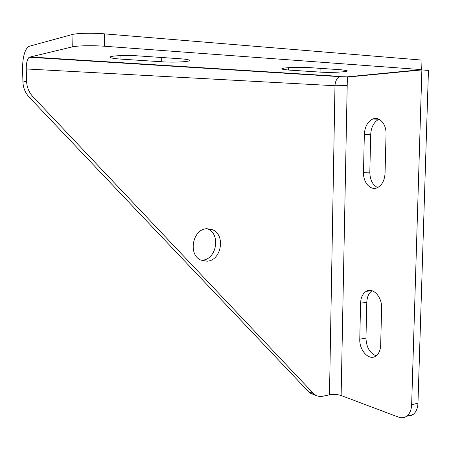 <?xml version="1.0" encoding="UTF-8"?>
<svg xmlns="http://www.w3.org/2000/svg" width="451" height="451" viewBox="0 0 451 451"><rect width="100%" height="100%" fill="white"/><g stroke="black" fill="none" stroke-linecap="round" stroke-linejoin="round"><path stroke-width="0.68" d="M33.002 96.785L29.276 97.253C25.301 92.94 23.181 87.849 22.922 81.986L22.573 69.713C22.522 58.044 24.444 50.315 28.345 46.521L72.002 34.58L72.256 46.893L29.163 57.254C27.212 59.154 26.243 63.055 26.259 68.958L26.603 81.355C26.863 87.285 28.999 92.427 33.002 96.785L313.563 393.588L316.36 395.651L319.505 396.514L321.89 396.418L329.484 394.822C333.605 394.14 337.489 394.371 341.131 395.527L347.371 77.093L421.871 69.922L428.45 70.401L417.964 403.211C417.705 408.426 416.053 412.22 412.998 414.587L410.038 415.974L406.751 416.098M341.131 395.527L398.442 417.102C401.475 418.201 404.231 417.88 406.706 416.132L412.998 414.587M29.276 97.253L308.467 391.603L310.84 393.441L312.988 394.281M372.103 290.748C368.811 293.054 367.041 296.921 366.798 302.333L365.97 338.132C366.37 347.253 369.764 353.156 376.14 355.833M360.575 303.179L359.774 339.175C359.182 350.326 368.963 360.997 375.734 356.121C378.778 353.967 380.424 350.303 380.672 345.122L381.614 308.067C382.194 296.893 372.768 286.966 366.161 291.352C362.694 293.595 360.834 297.542 360.575 303.179L366.798 302.333M379.026 119.256C373.952 121.855 371.179 126.945 370.699 134.528L369.82 172.175C369.972 179.853 372.582 184.983 377.645 187.571M364.335 134.443L363.495 172.305C363.021 182.616 370.739 191.19 377.605 187.588C382.127 185.068 384.607 180.282 385.053 173.235L386.05 134.195C386.518 124.042 379.28 116.031 372.695 119.058C367.604 121.646 364.814 126.776 364.335 134.443L370.699 134.528M417.964 403.211L411.65 404.705C411.397 409.948 409.75 413.759 406.706 416.132M411.65 404.705L421.871 69.922M72.002 34.58C76.788 33.194 92.568 32.822 104.384 33.848L421.984 60.096L421.691 69.634L347.197 76.839L339.857 76.653C336.903 78.068 335.279 81.095 334.98 85.735L26.259 68.958M347.202 85.617L334.98 85.735L329.484 394.822M206.975 228.725C192.633 228.742 187.639 254.781 200.96 260.12L207.015 261.202C221.452 260.706 225.895 234.74 212.398 229.683L206.975 228.725M421.691 69.634L104.581 46.25C92.788 45.342 77.042 45.664 72.256 46.893M120.998 59.115C115.676 58.754 112.214 58.269 110.613 57.655C105.985 56.059 124.358 54.853 138.446 55.901L180.169 58.76C184.792 59.087 187.751 59.515 189.037 60.039C193.163 61.595 174.903 62.712 161.734 61.776L120.998 59.115L120.947 55.591M341.435 69.798L346.892 70.587C350.179 71.839 330.91 72.893 320.063 72.109L288.539 70.052L282.213 69.161C278.481 67.881 297.897 66.737 309.442 67.611L341.435 69.798M201.129 260.199L202.268 260.154C216.632 259.675 221.041 233.934 207.607 228.911L207.133 228.719M308.467 391.603L313.563 393.588M359.774 339.175L365.97 338.132M363.495 172.305L369.82 172.175M340.809 76.439L29.811 56.944M161.7 57.491L161.734 61.776M288.567 67.65L288.539 70.052M320.12 68.338L320.063 72.109M26.603 81.355L22.922 81.986M104.384 33.848L104.581 46.25M310.84 393.441L315.942 395.437M371.759 290.641L366.161 291.352M378.958 119.222L372.695 119.058M339.857 76.653L29.163 57.254M110.613 57.655L110.596 56.719M282.213 69.161L282.219 68.575M207.607 228.911L212.398 229.683"/></g></svg>
